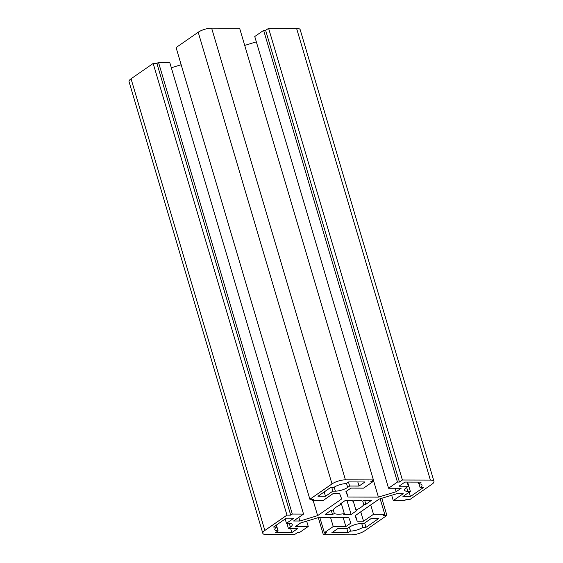 <?xml version="1.0" encoding="UTF-8"?>
<svg xmlns="http://www.w3.org/2000/svg" width="563" height="563" viewBox="0 0 563 563"><rect width="100%" height="100%" fill="white"/><g stroke="black" fill="none" stroke-linecap="round" stroke-linejoin="round"><path stroke-width="0.84" d="M388.547 488.22L254.75 36.525L263.639 30.367L265.637 30.367L268.6 28.319L296.588 28.396A9.923 3.118 -16.5 0 1 300.178 29.684L433.974 481.379A9.923 3.118 -16.5 0 1 431.955 484.222L409.829 499.55L406.085 499.543L404.501 500.641L393.263 500.606L403.235 493.688L396.901 493.674L379.159 499.071L355.119 515.736L357.195 521.19L363.529 521.204L373.508 514.293L384.747 514.329L383.171 515.419L386.915 515.434L364.789 530.768A9.923 3.118 -16.5 0 1 351.368 534.85L323.38 534.766L326.343 532.718L324.344 532.711L333.24 526.546L345.858 526.588L350.862 523.111L348.793 517.657L318.376 517.573L300.642 522.971L295.631 526.44L308.25 526.475L299.361 532.633L297.363 532.633L294.4 534.681L266.412 534.604A9.923 3.118 -16.5 0 1 262.822 533.316A9.923 3.118 -16.5 0 1 264.842 530.473L286.968 515.138L290.712 515.152L292.296 514.054L303.541 514.089L293.562 521L299.896 521.021L317.638 515.624L341.678 498.959L339.609 493.505L333.268 493.484L323.296 500.401L312.05 500.366L313.626 499.268L309.882 499.261L332.008 483.927A9.923 3.118 -16.5 0 1 345.429 479.845L373.417 479.922L370.454 481.977L372.453 481.984L363.564 488.142L350.939 488.107L345.935 491.576L348.004 497.038L378.42 497.122L396.162 491.724L401.166 488.255L388.547 488.22L397.436 482.055L399.434 482.062L402.397 480.007L430.385 480.091A9.923 3.118 -16.5 0 1 433.974 481.379M330.812 487.361L317.975 496.263L325.47 496.285L332.881 491.147L335.379 491.154A9.099 2.857 163.5 0 0 347.681 487.41L349.658 486.045L359.025 486.073L364.951 481.963L348.715 481.914L346.245 483.624A9.099 2.857 163.5 0 0 333.936 487.368L330.812 487.361M410.427 496.531L423.27 487.635L420.146 487.621A9.099 2.857 163.5 0 0 421.997 485.017A9.099 2.857 163.5 0 0 418.71 483.835L421.18 482.125L404.938 482.083L399.005 486.186L408.379 486.214L406.402 487.586A9.099 2.857 163.5 0 0 404.551 490.19A9.099 2.857 163.5 0 0 407.844 491.365L410.343 491.372L402.932 496.51L410.427 496.531L409.146 492.203M347.139 528.65L337.772 528.622L331.846 532.732L348.089 532.781L350.552 531.064A9.099 2.857 163.5 0 0 362.861 527.32L365.985 527.334L378.822 518.432L371.327 518.41L363.916 523.548L361.418 523.541A9.099 2.857 163.5 0 0 349.116 527.285L347.139 528.65M288.418 528.481L290.395 527.109A9.099 2.857 163.5 0 0 292.246 524.505A9.099 2.857 163.5 0 0 288.953 523.33L286.454 523.316L293.865 518.185L286.37 518.164L273.527 527.059L276.651 527.074A9.099 2.857 163.5 0 0 274.8 529.677A9.099 2.857 163.5 0 0 278.087 530.853L275.624 532.57L291.866 532.612L297.792 528.509L288.418 528.481L286.891 523.323M356.928 510.479L355.922 510.113A16.538 5.194 163.5 0 0 363.797 504.652L365.859 504.286L371.664 500.268L364.324 500.247L362.438 501.084A16.538 5.194 163.5 0 0 352.473 501.056L353.022 500.211L345.675 500.19L339.869 504.216L340.882 504.582A16.538 5.194 163.5 0 0 333 510.043L330.938 510.402L325.132 514.427L332.48 514.448L334.359 513.611A16.538 5.194 163.5 0 0 344.324 513.639L343.775 514.483L351.122 514.505L356.928 510.479M306.666 521.134L308.25 526.475M262.822 533.316L129.026 81.621A9.923 3.118 -16.5 0 1 131.045 78.778L153.171 63.45L156.915 63.457L158.499 62.359L169.737 62.394L303.541 514.089M171.321 67.736L181.173 64.738M309.882 499.261L176.085 47.566L198.211 32.232A9.923 3.118 -16.5 0 1 211.632 28.15L239.62 28.234L373.417 479.922M244.701 45.406L256.334 41.866M407.591 482.09L410.343 491.372M311.719 499.268L312.05 500.366M346.315 491.316L348.004 497.038M373.339 479.979L378.42 497.122M285.174 518.987L286.454 523.316M276.116 525.265L276.651 527.074M276.384 525.082L278.087 530.853M290.642 528.488L291.866 532.612M333.212 509.74L334.359 513.611M341.248 503.259L344.324 513.639M349.384 527.102L350.552 531.064M361.742 523.541L362.861 527.32M340.615 503.695L340.882 504.582M343.205 517.643L345.858 526.588M330.587 517.608L333.24 526.546M313.119 500.373L317.638 515.624M298.812 517.362L299.896 521.021M395.127 488.241L396.162 491.724M346.878 500.197L351.122 514.505M364.697 523.006L365.985 527.334M346.864 528.65L348.089 532.781M319.861 517.573L324.344 532.711M318.299 517.594L323.38 534.766M391.679 495.264L393.263 500.606M265.637 30.367L399.434 482.062M263.639 30.367L397.436 482.055M268.6 28.319L402.397 480.007M156.915 63.457L290.712 515.152M153.171 63.45L286.968 515.138M158.499 62.359L292.296 514.054M324.189 491.956L325.47 496.285M418.196 482.118L418.71 483.835M357.808 481.942L359.025 486.073M348.483 482.076L349.658 486.045M355.499 515.469L357.195 521.19M381.827 498.262L386.915 515.434M380.145 498.776L384.747 514.329M331.262 510.345L332.48 514.448M331.755 487.368L332.881 491.147M372.108 480.83L372.453 481.984M364.662 500.247L365.859 504.286M370.728 504.912L373.508 514.293M360.749 511.83L363.529 521.204M353.198 500.936L355.922 510.113M362.706 500.964L363.797 504.652M352.227 500.211L352.473 501.056M419.027 483.842L420.146 487.621M407.155 482.083L408.379 486.214M296.588 28.396L430.385 480.091M289.276 523.33L290.395 527.109M131.045 78.778L264.842 530.473M198.211 32.232L332.008 483.927M406.669 487.403L407.844 491.365M334.204 487.192L335.379 491.154M346.505 483.441L347.681 487.41M211.632 28.15L345.429 479.845"/></g></svg>
